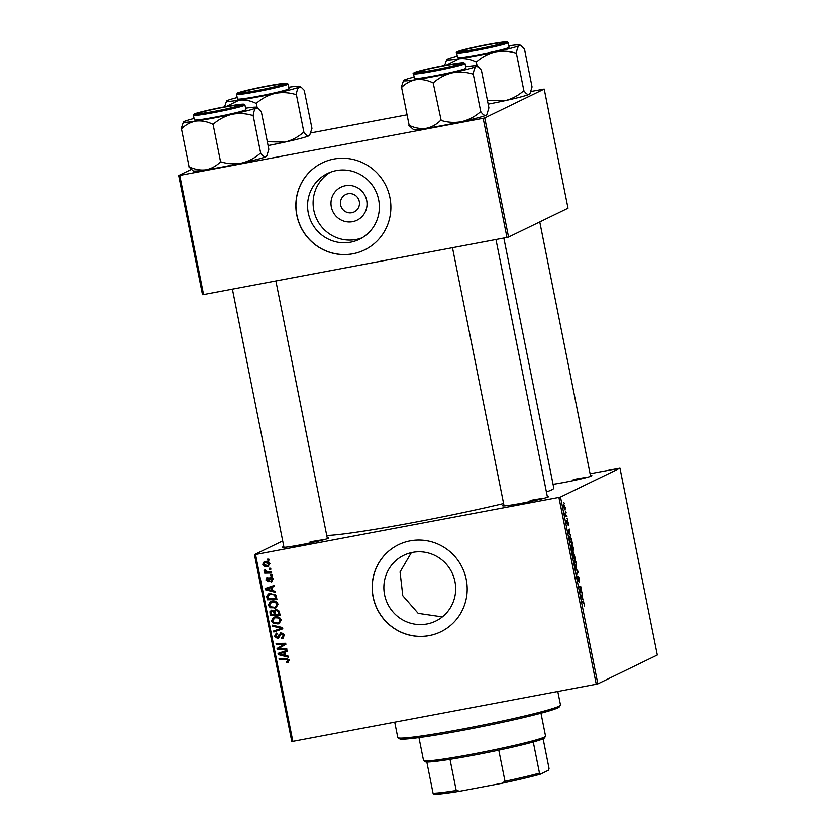 <?xml version="1.0" encoding="UTF-8"?>
<svg xmlns="http://www.w3.org/2000/svg" width="836" height="836" viewBox="0 0 836 836"><rect width="100%" height="100%" fill="white"/><g stroke="black" fill="none" stroke-linecap="round" stroke-linejoin="round"><path stroke-width="1.25" d="M352.604 221.676A18.361 17.953 64.1 0 1 331.338 207.025A18.361 17.953 64.1 0 1 345.414 185.717A18.361 17.953 64.1 0 1 366.68 200.368A18.361 17.953 64.1 0 1 352.604 221.676M348.037 193.764A9.677 9.468 -115.9 0 0 340.942 206.21A9.677 9.468 -115.9 0 0 354.161 211.957A9.677 9.468 -115.9 0 0 348.037 193.764M336.323 170.586A36.554 35.749 -115.9 0 0 327.524 173.491A36.554 35.749 -115.9 0 0 309.519 217.59A36.554 35.749 -115.9 0 0 350.629 242.179A36.554 35.749 -115.9 0 0 359.438 239.274A36.554 35.749 -115.9 0 0 377.433 195.175A36.554 35.749 -115.9 0 0 336.323 170.586M330.345 172.268A36.554 35.749 -115.9 0 0 315.58 216.388A36.554 35.749 -115.9 0 0 356.157 239.493A36.554 35.749 -115.9 0 0 362.145 237.811M333.909 159.039A48.394 47.318 -115.9 0 0 322.247 162.895A48.394 47.318 -115.9 0 0 298.421 221.268A48.394 47.318 -115.9 0 0 352.844 253.82A48.394 47.318 -115.9 0 0 364.496 249.964A48.394 47.318 -115.9 0 0 388.322 191.59A48.394 47.318 -115.9 0 0 333.909 159.039M322.299 162.863A48.394 47.318 -115.9 0 0 298.536 221.247A48.394 47.318 -115.9 0 0 352.949 253.768A48.394 47.318 -115.9 0 0 364.548 249.943M442.338 616.895L418.178 613.342L402.806 595.744L400.057 571.97L411.364 552.648M426.924 623.98A36.554 35.749 64.1 0 1 385.814 599.391A36.554 35.749 64.1 0 1 403.809 555.292A36.554 35.749 64.1 0 1 412.618 552.387A36.554 35.749 64.1 0 1 453.729 576.976A36.554 35.749 64.1 0 1 435.734 621.075A36.554 35.749 64.1 0 1 426.924 623.98M410.194 540.85A48.394 47.318 -115.9 0 0 398.542 544.696A48.394 47.318 -115.9 0 0 374.716 603.069A48.394 47.318 -115.9 0 0 429.129 635.621A48.394 47.318 -115.9 0 0 440.791 631.776A48.394 47.318 -115.9 0 0 464.617 573.392A48.394 47.318 -115.9 0 0 410.194 540.85M398.594 544.664A48.394 47.318 -115.9 0 0 374.831 603.049A48.394 47.318 -115.9 0 0 429.234 635.569A48.394 47.318 -115.9 0 0 440.844 631.744M590.425 475.465A23.502 1.264 168.7 0 1 591.846 475.694A23.502 1.264 168.7 0 1 564.384 482.372A23.502 1.264 168.7 0 1 553.056 484.305M547.298 496.396A23.502 1.264 168.7 0 1 548.719 496.615A23.502 1.264 168.7 0 1 521.256 503.303A23.502 1.264 168.7 0 1 502.687 505.822A23.502 1.264 168.7 0 1 503.909 505.069M327.21 537.83A23.502 1.264 168.7 0 1 328.632 538.05A23.502 1.264 168.7 0 1 301.169 544.727A23.502 1.264 168.7 0 1 282.599 547.246A23.502 1.264 168.7 0 1 283.822 546.493M503.847 238.041L553.819 488.099A118.911 6.406 168.7 0 1 546.41 491.944M503.606 503.544A118.911 6.406 168.7 0 1 414.781 522.281A118.911 6.406 168.7 0 1 326.74 535.5M558.918 497.399L560.507 497.023L597.845 683.858L596.246 684.235L558.918 497.399L255.523 554.508L292.861 741.344L291.795 741.469L254.457 554.634L282.704 540.923M560.507 497.023L619.957 468.17L590.08 473.719M571.385 544.267C571.96 543.964 572.587 545.166 573.266 547.883L573.13 551.52L572.064 550.61L571.228 547.935L571.479 544.236M569.933 534.026L570.873 536.012L568.167 532.501L567.926 531.288L569.494 529.104L569.42 534.12M584.448 603.843L584.249 605.975L584.228 603.885L581.908 601.251L583.476 601.774L584.228 603.885M578.324 576.14L579.452 578.846L579.421 582.086L578.543 577.112L578.46 581.469L577.446 579.055L577.457 576.014L578.251 580.497L578.366 576.119M575.241 567.916L577.895 571.166L578.146 572.43L576.61 574.76L576.412 573.768L577.728 571.772L575.241 567.916M574.531 560.015C575.105 559.723 575.732 560.925 576.422 563.631L576.276 567.278L575.21 566.369L574.374 563.683L574.625 559.995M563.924 502.676L564.425 503.763L563.924 502.676M597.845 683.858L657.295 655.016L619.957 468.17M573.6 552.774L575.471 559.023L573.329 558.312L572.608 554.55L572.764 553.045L573.465 554.143L573.632 552.763M582.891 598.889L580.884 596.162L582.452 593.978L582.378 598.984M580.738 591.522L582.055 592.003L582.253 592.996L580.111 592.264L580.905 587.76L579.097 587.196L578.899 586.193L581.041 586.914L581.25 587.948L580.738 591.522L579.985 591.669M568.261 522.813L568.261 525.395L567.623 521.654L567.529 524.799L566.724 520.462L567.33 523.817L567.414 520.671L568.083 522.845M566.766 522.908L567.32 523.817M569.797 536.534L571.416 538.959L572.326 543.275L570.173 542.554L569.88 536.503M563.757 504.766L565.188 507.431L565.126 510.033L563.663 507.327L563.84 504.735M565.742 511.778L566.244 512.865L565.742 511.778M566.181 515.436L567.007 516.679L565.449 516.157L564.875 513.126L566.181 515.436L565.335 515.593M567.069 518.424L567.571 519.511L567.069 518.424M272.024 574.896L272.222 575.889L270.854 575.931L270.655 574.917L272.024 574.896M270.697 568.25L270.895 569.232L269.526 569.285L269.328 568.271L270.697 568.25M278.012 604.24L275.995 607.814L270.258 607.73L268.283 605.18L270.216 601.617L271.784 601.126C274.741 600.551 276.81 601.586 278.012 604.24M275.305 591.313L275.525 592.379L265.325 589.735L265.085 588.534L274.145 585.482L274.344 586.464L271.867 587.269L272.536 590.634L275.305 591.313M279.36 611.597L280.123 615.39L270.488 615.547L269.892 611.774L271.742 610.071L274.271 610.949L275.922 609.413L279.36 611.597M270.989 610.311L271.742 610.071M275.284 609.622L275.922 609.413M282.547 627.543L282.798 628.797L273.769 631.995L273.571 631.002L281.314 628.264L272.62 626.216L272.4 625.15L282.547 627.543M287.176 661.579L288.096 660.346L286.09 659.385L279.266 659.489L279.067 658.486L286.131 658.371L289.193 660.2L287.532 662.53L286.664 662.603L286.351 661.642L288.598 660.952M288.295 662.29L286.664 662.603M286.706 648.37L286.905 649.363L277.27 649.499L277.061 648.464L284.428 644.263L276.256 644.431L276.058 643.427L285.693 643.281L285.902 644.316L278.555 648.537L286.706 648.37M286.811 648.872L278.315 648.997L278.106 647.952L285.463 643.751L281.91 644.368M596.246 684.235L292.861 741.344M288.274 656.176L288.483 657.253L278.284 654.598L278.043 653.397L287.103 650.345L287.302 651.338L284.825 652.132L285.494 655.497L288.274 656.176M277.134 633.897L275.598 636.133L277.249 637.513L280.875 632.747L284.209 635.203L282.881 638.349L281.638 638.735L281.324 637.774L282.652 637.262L283.101 635.35L281.157 633.719L279.318 636.99L277.51 638.495L274.511 636.3L276.653 633.03L277.155 633.96L276.486 634.137L277.531 633.636M281.627 637.722L282.652 637.262M283.216 633.385L280.394 634.127M278.137 638.286L276.288 637.325M275.922 633.26L276.653 633.03M277.249 637.513L279.057 636.489L280.635 632.8M280.06 633.009L280.875 632.747M281.168 619.998L279.14 623.572L273.403 623.489L271.439 620.939L273.372 617.376L274.929 616.884C277.886 616.31 279.966 617.344 281.168 619.998M270.739 581.02L272.149 579.285L270.854 578.188L268.22 581.616L265.879 579.912L267.489 577.289L267.802 578.251L266.736 579.808L267.865 580.665L270.582 577.216L273.006 579.17L271.052 581.981L270.739 581.02L272.473 580.299M272.212 577.666L270.3 578.502M266.893 577.488L267.489 577.289L266.851 578.857M267.802 578.251L268.419 577.885M267.865 580.665L269.443 579.954L270.488 577.436L269.453 577.948L270.582 577.216M271.951 581.71L271.052 581.981M276.413 596.831L276.967 599.642L267.332 599.788L266.747 596.193L268.492 593.894L270.018 593.414L275.88 595.357L276.413 596.831M269.934 563.798L267.708 566.641C265.357 567.184 263.716 566.411 262.765 564.342L264.061 561.855L265.137 561.51C267.395 561.019 268.993 561.782 269.934 563.798M268.659 566.338L264.887 565.523M271.46 572.054L271.658 573.047L264.646 573.162L264.448 572.158L265.9 572.148L264.061 570.831L264.176 570.121L268.649 572.054L271.46 572.054M268.878 559.148L269.077 560.13L267.708 560.172L267.499 559.169L268.878 559.148M483.166 118.304L484.755 117.928L508.56 237.069L506.971 237.445L483.166 118.304L179.771 175.414L203.587 294.554L202.511 294.68L178.705 175.539L191.172 169.489M508.56 237.069L568.02 208.227L544.205 89.076L530.933 91.5M406.683 114.887L310.846 132.924M484.755 117.928L544.205 89.076M506.971 237.445L203.587 294.554M178.705 175.539L179.771 175.414M254.457 554.634L255.523 554.508M587.457 477.272A22.123 1.191 -11.3 0 0 573.266 479.55M544.32 498.204A22.123 1.191 -11.3 0 0 530.129 500.482M324.232 539.628A22.123 1.191 -11.3 0 0 310.041 541.906M278.315 648.997L277.27 649.499M278.106 647.952L277.061 648.464M282.955 643.856L276.256 644.431M288.315 656.427L279.329 654.097L278.284 654.598M279.297 653.898L279.12 653.031M287.27 651.171L279.214 653.94L284.303 655.163L283.759 652.477L279.214 653.94M285.327 654.661L284.303 655.163M284.804 651.965L283.759 652.477M287.709 662.091L287.5 661.475M288.221 661.067L289.141 659.844L287.124 658.872L279.266 659.489M289.099 659.855L288.096 660.346M283.362 638.056L281.638 638.735M282.683 638.234L282.422 637.44M283.697 636.75L284.146 634.837L283.101 635.35M282.202 633.207L281.439 633.615M275.556 635.851L274.511 636.3M275.546 635.799L276.465 633.071M278.294 637.011L279.057 636.489M282.767 628.672L273.769 631.995M274.814 631.493L274.636 630.616M272.62 626.216L273.654 625.704L282.349 627.752L281.314 628.264M279.632 623.29L277.782 624.011M278.827 623.499L273.403 623.489M274.448 622.977L273.309 622.099M272.494 620.5L271.439 620.939M272.484 620.427L273.926 617.146M280.07 618.086L274.971 617.731L272.536 620.761L273.968 622.569L277.636 623.008L278.649 622.684L280.06 620.124C279.015 618.138 277.333 617.386 275.023 617.888L273.926 618.232M278.649 622.684L281.136 619.884M276.068 617.376L275.023 617.888M281.074 619.633L280.06 620.124M280.018 614.909L270.488 615.547M269.997 613.122L271.031 612.621L270.937 611.273L269.892 611.774M270.937 611.273L271.554 610.113M275.859 609.434L274.271 610.949M274.093 612.882L275.128 612.38L275.546 614.47L278.796 614.418L278.179 611.607L279.214 611.106L276.685 610.04L275.64 610.541L275.128 612.38L274.427 610.844L272.62 610.667L271.575 611.179L271.407 614.533L274.417 614.481L273.393 611.346L271.982 611.053L273.017 610.541M275.441 613.979L274.417 614.481M274.26 610.928L273.393 611.346M279.82 613.917L278.796 614.418M277.134 609.904L276.089 610.405L278.179 611.607M272.097 581.469L271.815 580.612M271.784 580.508L273.194 578.773M272.944 578.899L272.149 579.285M271.899 577.676L271.345 578M269.171 581.125L267.593 580.675M266.694 579.515L265.879 579.912M268.91 580.153L269.443 579.954L268.91 580.153M275.357 591.564L266.37 589.223L265.325 589.735M266.329 589.035L266.161 588.168M274.302 586.308L271.867 587.269M271.878 587.259L266.256 589.077L271.334 590.3L270.801 587.603L266.256 589.077M272.369 589.798L271.334 590.3M271.846 587.102L270.801 587.603M276.873 599.151L267.332 599.788M266.862 597.427L267.907 596.925L267.792 595.692L266.747 596.193M267.792 595.692L269.046 593.664M275.399 594.72L271.198 593.905L267.886 596.068L268.262 598.775L275.65 598.66L275.389 597.395C274.636 594.824 272.881 593.832 270.153 594.406L268.973 594.783M276.674 598.158L275.65 598.66M271.198 593.905L270.153 594.406M276.423 596.894L275.389 597.395M276.486 607.532L274.636 608.253M275.681 607.741L270.258 607.73M271.303 607.229L270.153 606.34M269.349 604.741L268.283 605.18M269.328 604.679L270.78 601.387M276.925 602.338L271.825 601.972L269.38 605.013L270.822 606.821L274.49 607.26L275.504 606.936L276.915 604.376C275.87 602.38 274.187 601.638 271.878 602.129L270.78 602.484M275.504 606.936L277.991 604.135M272.923 601.627L271.878 602.129M277.928 603.885L276.915 604.376M263.591 563.934L262.765 564.342M263.758 563.401L264.636 561.625M268.931 562.21L265.503 562.262L263.622 564.227L267.405 565.679L269.286 564.917M268.45 565.178L270.132 563.443M266.37 561.991L265.325 562.492L269.087 563.945L269.871 563.558M267.405 565.679L269.087 563.945M270.801 568.773L269.526 569.285M271.564 572.555L264.646 573.162M266.496 571.855L265.9 572.148M265.2 570.58L264.061 570.831M265.106 570.33L265.221 569.619M272.128 575.419L270.854 575.931M268.983 559.66L267.708 560.172M268.743 559.671L268.649 559.148M573.381 557.393L574.05 557.612L572.963 554.028L573.151 557.434M573.214 557.769L574.05 557.612M574.301 557.706L575.022 557.946L573.789 553.766L574.301 557.706L573.245 557.905M573.318 558.26L575.022 557.946M574.886 565.585L576.088 566.285L576.422 563.631M575.252 566.453L576.088 566.285M574.363 563.663L575.199 565.523M576.192 563.673L574.781 560.987L574.123 561.113L574.708 561.019L574.593 563.621M577.31 571.281L577.895 571.166M577.133 572.618L578.146 572.43M582.065 602.045L583.476 601.774M583.089 599.914L583.622 599.809M581.605 595.159L582.65 594.96M581.208 595.713L582.222 595.525M581.762 597.406L582.567 598.451L582.034 595.765L581.239 597.5M582.044 598.555L582.567 598.451M581.03 595.953L582.034 595.765M580.309 592.327L582.055 592.003M579.254 587.248L581.041 586.914M570.131 535.05L570.664 534.946M568.637 530.296L569.692 530.097M568.25 530.85L569.253 530.661M568.804 532.542L569.609 533.587L569.065 530.902L568.281 532.636M569.086 533.681L569.609 533.587M568.072 531.09L569.065 530.902M570.225 541.644L571.876 542.188L571.615 540.923C571.051 538.332 570.507 537.203 569.974 537.517L570.006 541.686M570.173 542.512L571.876 542.188M569.4 537.632L570.068 537.496L569.4 537.621M572.054 549.764L572.942 550.527L573.047 547.914L571.563 545.26L571.73 549.827M572.106 550.705L572.942 550.527M570.978 545.365L571.636 545.239L570.978 545.354M563.83 507.295L564.906 509.061L565.021 507.504L563.945 505.749L563.652 507.327M563.474 505.832L564.007 505.728L563.474 505.832M565.408 515.948L566.808 515.676M560.423 705.26L559.336 706.88A81.583 4.399 168.7 0 1 464.032 730.079A81.583 4.399 168.7 0 1 399.577 738.805L397.957 737.728A82.963 4.473 -11.3 0 0 463.499 728.846A82.963 4.473 -11.3 0 0 560.423 705.26A82.963 4.473 -11.3 0 0 560.496 704.999L557.79 691.476M394.728 722.168L397.79 737.519A82.963 4.473 -11.3 0 0 397.957 737.728M465.683 66.765A37.411 2.017 168.7 0 1 476.802 65.887A37.411 2.017 168.7 0 1 476.196 66.535A37.411 2.017 -11.3 0 1 452.088 72.889A37.411 2.017 168.7 0 1 433.142 76.734A37.411 2.017 168.7 0 1 416.088 79.671C421.584 79.044 427.144 80.068 432.755 82.743L433.612 82.576C439.036 77.852 445.201 74.623 452.088 72.889C458.985 71.593 465.861 71.969 472.727 74.038L473.301 73.882C473.876 69.869 474.838 67.423 476.196 66.535L478.317 66.89L481.233 69.994M432.755 82.743A42.939 2.309 -11.3 0 0 433.184 82.659A42.939 2.309 -11.3 0 0 433.612 82.576M434.678 70.046A23.502 1.264 168.7 0 1 416.109 72.565A23.502 1.264 168.7 0 1 443.55 65.751A23.502 1.264 168.7 0 1 462.141 63.369A23.502 1.264 168.7 0 1 434.678 70.046M435.242 75.721A26.271 1.421 -11.3 0 0 465.955 68.165L465.035 63.567A26.271 1.421 168.7 0 1 434.323 71.112A26.271 1.421 168.7 0 1 413.517 73.861L414.437 78.459A26.271 1.421 -11.3 0 0 435.242 75.721M481.358 69.973L488.924 107.886L486.918 114.344L485.935 115.284C484.493 115.755 482.811 114.584 480.878 111.794L480.303 111.94C474.879 116.674 468.714 119.903 461.827 121.628C454.93 122.934 448.054 122.547 441.189 120.488L433.132 82.68M480.784 111.836L473.207 73.934M440.708 120.593L440.332 120.656C436.141 124.773 431.313 127.365 425.827 128.41C420.33 129.037 414.771 128.002 409.159 125.337L401.594 87.425C405.773 83.297 410.612 80.716 416.088 79.671A37.411 2.017 168.7 0 1 403.548 80.528A37.411 2.017 168.7 0 1 404.196 80.089A37.411 2.017 168.7 0 1 414.154 77.058M403.548 80.528L401.207 87.487M408.898 125.379L413.329 129.486A37.411 2.017 168.7 0 0 425.827 128.41A37.411 2.017 168.7 0 0 461.827 121.628A37.411 2.017 168.7 0 0 485.935 115.284A37.411 2.017 168.7 0 0 486.583 114.846L486.918 114.344M472.727 74.038A42.939 2.309 -11.3 0 0 473.301 73.882M432.881 70.224A20.743 1.118 -11.3 0 0 459.413 63.787A20.743 1.118 -11.3 0 0 445.358 65.574A20.743 1.118 -11.3 0 0 418.794 71.896A20.743 1.118 -11.3 0 0 432.881 70.224M480.71 48.415A20.743 1.118 -11.3 0 0 502.54 42.855A20.743 1.118 -11.3 0 0 483.772 45.531A20.743 1.118 -11.3 0 0 461.921 50.975A20.743 1.118 -11.3 0 0 480.71 48.415M508.81 45.834A37.411 2.017 168.7 0 1 519.94 44.966A37.411 2.017 168.7 0 1 519.323 45.614A37.411 2.017 -11.3 0 1 495.215 51.968A37.411 2.017 168.7 0 1 476.269 55.813A37.411 2.017 168.7 0 1 459.215 58.739C464.722 58.123 470.271 59.147 475.883 61.812L476.739 61.655C482.173 56.921 488.328 53.692 495.215 51.968C502.112 50.662 508.988 51.048 515.854 53.107L516.439 52.961C517.003 48.948 517.975 46.502 519.323 45.614L521.445 45.959L524.36 49.073M475.883 61.812A42.939 2.309 -11.3 0 0 476.311 61.728A42.939 2.309 -11.3 0 0 476.739 61.655M477.816 49.125A23.502 1.264 168.7 0 1 459.246 51.633A23.502 1.264 168.7 0 1 486.677 44.82A23.502 1.264 168.7 0 1 505.278 42.437A23.502 1.264 168.7 0 1 477.816 49.125M478.37 54.789A26.271 1.421 -11.3 0 0 509.093 47.244L508.173 42.636A26.271 1.421 168.7 0 1 477.45 50.191A26.271 1.421 168.7 0 1 456.644 52.929L457.564 57.538A26.271 1.421 -11.3 0 0 478.37 54.789M524.485 49.052L532.062 86.965L530.055 93.413L529.063 94.353C527.62 94.823 525.938 93.663 524.015 90.863L523.43 91.019C518.006 95.743 511.851 98.972 504.954 100.707L487.419 100.32M523.911 90.915L516.334 53.002M477.137 66.107L476.269 61.759M446.267 65.135L459.215 58.739A37.411 2.017 168.7 0 1 446.675 59.596A37.411 2.017 168.7 0 1 447.323 59.168A37.411 2.017 168.7 0 1 457.282 56.127M446.675 59.596L444.616 65.438M530.055 93.413L529.721 93.914A37.411 2.017 168.7 0 1 529.063 94.353A37.411 2.017 168.7 0 1 504.954 100.707A37.411 2.017 168.7 0 1 488.182 104.145M515.854 53.107A42.939 2.309 -11.3 0 0 516.439 52.961M220.558 107.886A20.743 1.118 -11.3 0 0 198.707 113.33A20.743 1.118 -11.3 0 0 217.496 110.77A20.743 1.118 -11.3 0 0 239.326 105.211A20.743 1.118 -11.3 0 0 220.558 107.886M261.26 111.407L268.837 149.32L266.83 155.768L265.848 156.708C264.406 157.178 262.713 156.018 260.79 153.218L260.215 153.375C254.781 158.098 248.626 161.327 241.74 163.062A37.411 2.017 168.7 0 1 222.794 166.907A37.411 2.017 168.7 0 1 205.74 169.833C200.243 170.46 194.684 169.436 189.072 166.761L181.496 128.859C185.686 124.731 190.514 122.14 196 121.095C201.497 120.478 207.056 121.502 212.657 124.167L213.525 124.01C218.948 119.276 225.103 116.047 232 114.323C238.887 113.017 245.774 113.403 252.639 115.462L253.214 115.316C253.789 111.303 254.75 108.858 256.109 107.969L258.219 108.314L261.145 111.428M266.83 155.768L266.496 156.269A37.411 2.017 168.7 0 1 265.848 156.708A37.411 2.017 168.7 0 1 241.74 163.062C234.843 164.358 227.967 163.981 221.101 161.912L220.234 162.079C216.054 166.207 211.215 168.788 205.74 169.833A37.411 2.017 168.7 0 1 193.241 170.91L188.811 166.803M223.463 107.175A23.502 1.264 168.7 0 1 242.053 104.793A23.502 1.264 168.7 0 1 214.591 111.481A23.502 1.264 168.7 0 1 196.021 113.999A23.502 1.264 168.7 0 1 223.463 107.175M193.429 115.284L194.349 119.893A26.271 1.421 -11.3 0 0 215.155 117.144A26.271 1.421 -11.3 0 0 245.868 109.6L244.948 104.991A26.271 1.421 168.7 0 1 214.235 112.546A26.271 1.421 168.7 0 1 193.429 115.284L194.38 113.989C194.412 113.477 209.282 109.662 223.829 106.998A25.446 1.369 -11.3 0 0 194.537 113.936A25.446 1.369 -11.3 0 0 214.225 111.658A25.446 1.369 -11.3 0 0 243.506 104.719A25.446 1.369 -11.3 0 0 223.829 106.998L243.569 104.155L244.948 104.991M260.696 153.27L253.12 115.358M220.62 162.017L213.044 124.115M245.585 108.189A37.411 2.017 168.7 0 1 256.715 107.322A37.411 2.017 168.7 0 1 256.109 107.969A37.411 2.017 168.7 0 1 232 114.323A37.411 2.017 168.7 0 1 196 121.095A37.411 2.017 168.7 0 1 183.46 121.951L181.119 128.911M183.46 121.951A37.411 2.017 168.7 0 1 184.108 121.523A37.411 2.017 -11.3 0 1 194.067 118.482M212.657 124.167A42.939 2.309 -11.3 0 0 213.525 124.01M252.639 115.462A42.939 2.309 -11.3 0 0 253.214 115.316M268.398 86.077A20.743 1.118 -11.3 0 0 241.834 92.399A20.743 1.118 -11.3 0 0 255.92 90.727A20.743 1.118 -11.3 0 0 282.453 84.279A20.743 1.118 -11.3 0 0 268.398 86.077M266.59 86.254A23.502 1.264 168.7 0 1 285.191 83.872A23.502 1.264 168.7 0 1 257.718 90.549A23.502 1.264 168.7 0 1 239.148 93.068A23.502 1.264 168.7 0 1 266.59 86.254M236.557 94.363L237.476 98.962A26.271 1.421 -11.3 0 0 258.282 96.224A26.271 1.421 -11.3 0 0 288.995 88.668L288.075 84.07A26.271 1.421 168.7 0 1 257.363 91.615A26.271 1.421 168.7 0 1 236.557 94.363L237.508 93.057C237.539 92.556 252.42 88.741 266.966 86.066A25.446 1.369 -11.3 0 0 237.675 93.005A25.446 1.369 -11.3 0 0 257.363 90.727A25.446 1.369 -11.3 0 0 286.644 83.788A25.446 1.369 -11.3 0 0 266.956 86.077L286.696 83.224L288.075 84.07M309.957 134.847L308.975 135.777A37.411 2.017 168.7 0 0 309.633 135.348L311.964 128.389L304.273 90.497M303.823 132.339L303.343 132.443C297.919 137.177 291.754 140.406 284.867 142.13A37.411 2.017 168.7 0 0 308.975 135.777C307.533 136.247 305.851 135.087 303.917 132.297L296.341 94.384C296.916 90.372 297.877 87.926 299.236 87.038L301.357 87.393L304.398 90.476M257.039 107.531L256.652 103.079C262.076 98.355 268.241 95.126 275.128 93.392C282.025 92.096 288.901 92.472 295.766 94.541L296.247 94.437M268.095 145.569A37.411 2.017 168.7 0 0 284.867 142.13L267.332 141.754M226.18 106.559L239.127 100.174C244.624 99.547 250.183 100.571 255.795 103.246L256.171 103.183M288.723 87.257A37.411 2.017 168.7 0 1 299.842 86.39A37.411 2.017 168.7 0 1 299.236 87.038A37.411 2.017 168.7 0 1 275.128 93.392A37.411 2.017 168.7 0 1 239.127 100.174A37.411 2.017 168.7 0 1 226.587 101.031L224.529 106.862M226.587 101.031A37.411 2.017 168.7 0 1 227.235 100.592A37.411 2.017 -11.3 0 1 237.194 97.561M255.795 103.246A42.939 2.309 -11.3 0 0 256.652 103.079M295.766 94.541A42.939 2.309 -11.3 0 0 296.341 94.384M418.951 737.592L423.538 760.53A62.219 3.354 -11.3 0 0 423.664 760.687A62.219 3.354 -11.3 0 0 480.627 752.536A62.219 3.354 -11.3 0 0 544.435 737.07A62.219 3.354 -11.3 0 0 545.511 736.338A62.219 3.354 -11.3 0 0 545.563 736.14L540.986 713.212M545.511 736.338L544.435 737.958A60.84 3.281 168.7 0 1 543.369 738.669A60.84 3.281 168.7 0 1 533.274 741.992A60.84 3.281 168.7 0 1 498.789 750.164A60.84 3.281 168.7 0 1 449.998 759.339A60.84 3.281 168.7 0 1 426.82 762.024A60.84 3.281 168.7 0 1 425.284 761.763L423.664 760.687M433.978 794.2L433.038 793.165A60.84 3.281 -11.3 0 0 456.226 790.48L459.884 791.201A59.46 3.208 168.7 0 1 433.978 794.2M426.82 762.024L433.038 793.165M533.274 741.992L539.492 773.133L540.432 774.167A59.46 3.208 168.7 0 1 501.882 783.29L459.884 791.201M543.118 738.794L549.053 768.493L548.656 770.165L540.432 774.167M449.998 759.339L456.226 790.48M501.882 783.29L505.007 781.305A60.84 3.281 -11.3 0 0 539.492 773.133M498.789 750.164L505.007 781.305M281.356 645.998L280.311 646.51M282.526 652.749L281.492 653.25M287.124 658.872L286.09 659.385M279.684 634.608L278.639 635.109M280.3 627.303L279.255 627.815M279.454 612.067L278.43 612.569M269.882 579.034L268.837 579.536M269.568 587.886L268.523 588.387M580.947 596.455L581.637 596.329M567.989 531.591L568.679 531.466M434.323 70.224A25.446 1.369 -11.3 0 0 463.604 63.296A25.446 1.369 -11.3 0 0 443.916 65.574A25.446 1.369 -11.3 0 0 414.635 72.513A25.446 1.369 -11.3 0 0 434.323 70.224M477.45 49.303A25.446 1.369 -11.3 0 0 506.731 42.364A25.446 1.369 -11.3 0 0 487.043 44.642A25.446 1.369 -11.3 0 0 457.762 51.581A25.446 1.369 -11.3 0 0 477.45 49.303M282.244 637.523L283.289 637.011M280.781 633.834L281.826 633.333M277.583 637.408L278.618 636.907M270.613 578.261L271.658 577.76M268.262 580.539L269.307 580.027M465.035 63.567L463.656 62.731L443.926 65.574L417.122 71.614C413.569 72.847 412.367 73.589 413.517 73.861M476.802 65.887L478.317 66.89M459.413 63.787L460.113 64.247M547.465 497.232L495.967 239.514M504.077 505.905L452.485 247.707M418.794 71.896L418.324 72.596M502.54 42.855L503.241 43.326M539.763 221.927L590.592 476.311M461.921 50.975L461.462 51.675M508.173 42.636L506.794 41.8L487.054 44.642L460.249 50.693C456.696 51.916 455.495 52.668 456.644 52.929M519.94 44.966L521.445 45.959M198.707 113.33L198.236 114.03M232.398 289.131L283.989 547.34M275.88 280.948L327.378 538.666M239.326 105.211L240.026 105.681M256.715 107.322L258.219 108.314M241.834 92.399L241.364 93.099M282.453 84.279L283.153 84.749M299.842 86.39L301.357 87.393"/></g></svg>
